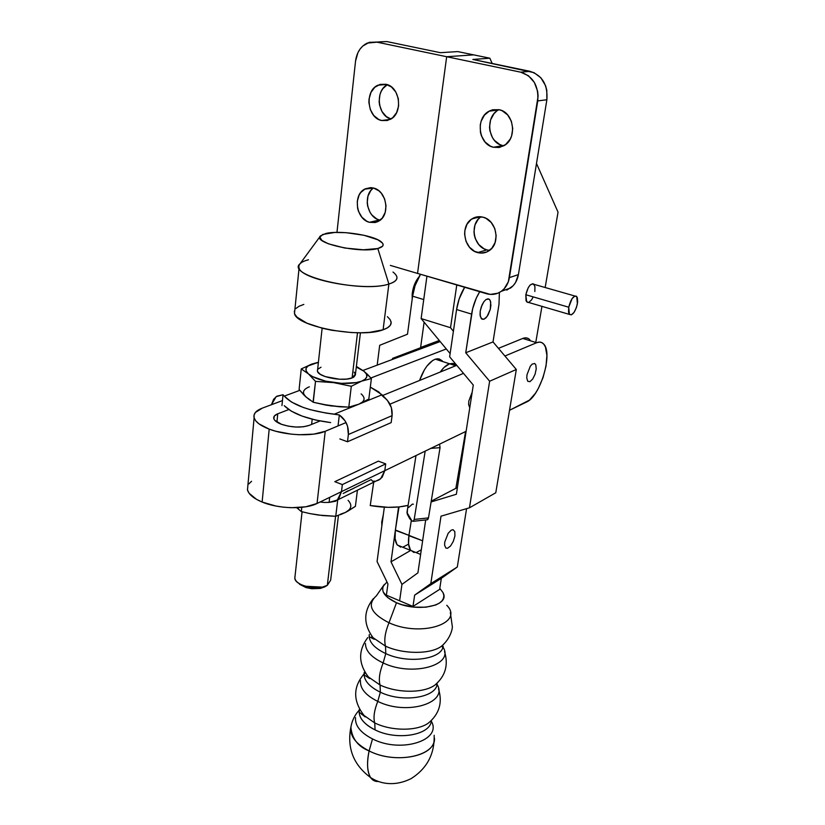 <?xml version="1.0" encoding="UTF-8"?>
<svg xmlns="http://www.w3.org/2000/svg" width="825" height="825" viewBox="0 0 825 825"><rect width="100%" height="100%" fill="white"/><g stroke="black" fill="none" stroke-linecap="round" stroke-linejoin="round"><path stroke-width="1.24" d="M527.959 302.507L526.061 300.826L525.814 294.742L568.724 307.209C570.941 298.825 573.612 295.267 576.727 296.546L577.407 303.806C575.2 312.159 572.529 315.686 569.405 314.407L568.724 307.209L525.814 294.742L526.69 301.888L528.557 302.435M373.416 188.007C362.752 195.04 366.981 217.264 379.418 220.028L369.466 222.307C356.256 219.378 352.626 195.143 364.598 189.162L373.55 188.038L370.703 187.626L365.238 188.822L360.752 192.514L359.092 195.123L357.266 201.362L357.586 208.178L358.555 211.478L361.917 217.243L366.723 221.203L369.466 222.307L375.076 222.533L377.747 221.657L382.284 218.047L385.192 212.458L386.017 205.745L384.625 198.938L381.212 193.091L378.902 190.822L373.55 188.038C386.75 190.771 390.555 214.943 378.84 221.069L369.466 222.307L379.418 220.028L376.695 218.934L371.92 215.016L370.033 212.345L367.641 206.044L367.207 202.672L367.991 196.072L370.817 190.523L372.879 188.42M381.593 120.522L390.215 119.408L381.593 120.522L387.399 120.502L392.679 117.738L396.619 112.623L398.609 105.94L398.331 98.701L395.814 92.029L391.442 86.965L385.904 84.284C400.218 86.625 403.363 113.572 390.132 119.45L381.593 120.522C367.29 117.965 364.33 90.936 377.86 85.222L385.904 84.284L380.067 84.398L374.818 87.264L370.951 92.421L369.033 99.082L368.909 102.661L370.343 109.653L373.797 115.552L378.768 119.491L381.593 120.522M498.991 109.684L498.486 109.952C484.729 116.779 487.988 142.942 502.817 145.623L493.463 147.263C478.541 144.54 475.2 118.109 489.039 111.21L499.115 109.704L492.711 109.756L489.668 110.88L484.481 115.067L481.099 121.285L480.263 124.864L480.428 132.289L481.429 135.847L485.069 142.013L490.401 146.159L493.463 147.263L499.826 147.304L505.673 144.509L510.128 139.25L511.603 135.939L512.737 128.576L511.356 121.192L507.664 114.933L502.229 110.777L499.115 109.704C514.016 112.19 517.605 138.466 504.137 145.571L498.939 147.479L493.463 147.263L503.724 145.808M480.965 216.779C469.301 224.039 473.447 246.881 486.874 249.892L477.623 252.584C463.918 249.49 459.876 225.947 471.941 218.893C475.334 216.748 479.005 216.171 482.955 217.161L476.778 216.923L471.168 219.44L466.971 224.297L464.815 230.732L464.609 234.248L465.97 241.22L469.497 247.232L474.664 251.398L480.697 253.089L486.698 252.027L491.752 248.356L495.082 242.612L496.155 235.672L494.794 228.597L491.215 222.492L485.956 218.316L482.955 217.161C496.64 220.038 500.899 243.458 489.142 250.676C485.605 253.038 481.769 253.667 477.623 252.584L486.874 249.892L489.555 250.377M456.772 284.965L450.532 327.721L453.389 331.32L450.532 327.721L421.132 318.574L450.532 327.721L456.772 284.965M535.899 341.674L541.942 306.353L535.899 341.674M545.16 287.523L558.04 212.169L536.498 163.505L558.04 212.169L545.16 287.523M492.185 63.463L489.854 58.204L472.869 59.452L530.032 71.332L520.73 72.188L528.413 75.714L534.363 82.428L537.642 91.286L538.106 96.102L508.344 281.779L504.147 288.802L501.188 291.39L497.805 293.226L490.308 294.401L417.543 273.415L486.472 293.7C491.968 295.216 497.011 294.35 501.6 291.101L510.613 288.007C514.779 284.831 517.378 280.376 518.399 274.642L546.872 99.742L537.745 100.918L509.407 277.602L518.399 274.642L546.872 99.742L546.789 90.214L545.542 85.645L540.88 77.787L533.981 72.631L472.869 59.452L489.854 58.204L473.705 54.873L489.854 58.204L492.185 63.463M574.963 296.041L533.95 284.316C530.65 283.006 527.938 286.471 525.814 294.742L528.237 287.688L530.052 285.151L532.744 283.718M533.497 283.955L534.94 286.667L534.827 291.524M533.218 296.907L531.558 299.898L528.804 302.363M417.543 273.415L446.676 56.719L520.73 72.188L446.676 56.719L473.705 54.873L446.676 56.719L417.543 273.415L390.338 265.403L417.543 273.415M450.12 353.574L421.132 318.574L426.938 276.179L421.132 318.574L450.12 353.574M506.849 290.122L513.16 285.728L515.563 282.511L518.399 274.642L509.407 277.602C508.386 283.398 505.787 287.894 501.6 291.101M502.817 145.623L499.775 144.53L494.484 140.436L492.432 137.579L489.895 130.814L489.514 127.143L490.586 119.924L493.948 113.767L496.351 111.396M486.874 249.892L483.935 248.727L478.809 244.612L475.313 238.662L474.354 235.269L473.973 231.763L474.983 224.947L478.211 219.244L480.521 217.088M537.745 100.918L546.872 99.742C547.965 84.892 542.345 75.426 530.032 71.332L520.73 72.188C533.146 76.333 538.818 85.903 537.745 100.918M501.291 291.318L510.613 288.007M440.354 52.687L457.741 51.583L473.705 54.873L457.741 51.583L440.354 52.687L386.863 41.57L440.354 52.687M379.304 41.941L367.269 43.075C360.659 46.396 356.751 52.429 355.534 61.163L336.971 232.392L355.534 61.163L357.895 52.717L360.03 49.108L362.701 46.097L369.249 42.353L376.551 42.075L446.676 56.719L376.551 42.075L386.863 41.57L379.603 41.848M390.916 119.006L386.286 116.542L382.027 111.581L379.562 105.084L379.129 101.547L379.954 94.586L381.181 91.41L382.893 88.615L387.307 84.686C374.901 90.905 377.603 115.747 390.916 119.006M568.724 307.209L572.076 298.619L574.778 296.103L576.314 296.185L577.345 297.681L577.655 302.022L576.438 307.498L574.097 312.304L571.416 314.841L569.271 314.243L568.528 312.139L568.724 307.209M362.381 402.105L358.772 404.219L382.058 394.773L334.362 414.14C309.375 411.097 292.689 405.085 284.274 396.113L283.047 394.732L276.767 396.227L273.591 399.341L271.435 404.714L276.148 396.66L283.047 394.732L281.954 405.601L283.047 394.732L284.274 396.113L299.795 390.359L284.274 396.113L291.462 402.022L303.033 407.375L310.128 409.643L326.009 413.077L339.323 414.965C345.84 419.781 348.851 426.298 348.367 434.517L347.49 441.767L339.838 438.941L347.49 441.767L348.367 434.517L392.092 415.645L391.163 422.617L347.49 441.767L391.163 422.617L392.092 415.645C392.648 407.736 389.771 401.497 383.45 396.928L378.727 391.885L370.322 387.1L382.058 394.773L387.42 400.383L391.37 407.622L392.092 415.645L348.367 434.517L347.542 426.164L345.108 420.905L339.323 414.965L338.044 425.917L339.323 414.965L334.362 414.14L358.772 404.219L353.399 405.745M317.604 369.6L317.439 371.178C318.079 376.963 343.035 381.831 352.11 377.902L357.503 332.774L352.11 377.902L355.451 374.107L360.422 332.784M396.804 276.592C397.629 279.675 394.989 282.16 388.884 284.048L377.819 248.531C360.463 253.749 311.706 242.828 320.543 235.857L325.834 233.496C339.085 230.093 372.261 234.877 380.707 241.426C384.728 244.468 383.769 246.83 377.819 248.531L388.884 284.048C397.99 281.036 399.362 277.035 392.999 272.033M294.319 311.221L294.731 314.119L297.031 317.161L306.931 323.183L322.637 328.329L331.918 330.289L351.409 332.558L360.803 332.774L369.435 332.372L383.089 329.794L388.884 284.048L383.089 329.794C389.153 327.649 391.793 324.895 391.019 321.533M327.319 585.348L335.569 516.285L327.319 585.348L322.327 587.122L305.363 586.235C297.464 583.595 294.02 580.243 295.041 576.201L294.814 578.284C295.185 585.843 318.563 590.947 327.319 585.348L324.668 586.895L327.319 585.348L330.65 580.181L338.446 515.408M298.31 582.986L306.271 587.648L320.482 588.39L324.668 586.895L320.337 588.421L311.788 588.73L306.023 587.575L299.485 584.234M329.093 502.404L329.68 497.362L329.093 502.404L335.548 501.27L338.889 498.382L341.488 491.628L384.801 470.652L382.181 477.19L378.892 480.006L376.138 481.016L380.645 478.799L384.801 470.652L385.698 463.877L378.345 461.144L334.795 481.676L342.334 484.595L385.698 463.877L384.801 470.652L341.488 491.628L342.334 484.595L341.488 491.628L337.332 500.043L329.093 502.404L324.153 502.446L329.093 502.404M320.09 502.002L324.153 502.446L320.09 502.002M334.795 481.676L378.345 461.144L385.698 463.877L342.334 484.595L334.795 481.676M374.777 481.202L372.56 481.161L371.126 479.593L343.19 493.474M335.754 516.285L322.73 515.573L309.839 513.583L301.331 511.572L301.785 507.334L301.331 511.572L296.68 507.684L301.331 511.572L309.839 513.583L318.409 515.058L335.754 516.285L337.714 499.857L335.754 516.285L345.531 512.387L355.4 506.354L357.421 490.194L355.4 506.354L347.995 511.077L345.531 512.387L349.088 509.84M353.048 488.668L350.635 489.637M297.041 507.674L298.372 508.561M340.282 514.295L345.531 512.387C351.584 509.004 352.43 504.993 348.078 500.342M345.706 492.04L348.181 490.762M345.531 512.387L340.374 514.697M303.837 304.415L298.99 306.281L295.773 308.581M294.865 309.787L294.484 313.49C296.278 326.628 360.824 338.642 383.089 329.794L387.585 327.752L390.297 325.308L391.163 322.575L390.173 319.657L387.399 316.666M320.09 236.476L300.052 263.752C285.326 275.468 361.969 293.329 388.884 284.048C366.475 291.844 301.022 279.974 299.083 267.929C298 264.382 301.125 261.669 308.447 259.772M377.819 248.531L363.351 249.789L344.675 248.005L328.422 243.818L321.832 240.405L319.873 237.115L322.74 234.465L334.744 232.454L346.067 232.681L363.969 235.28L377.871 239.776L382.552 243.138L383.171 244.747L382.573 246.221L377.819 248.531M338.951 406.622L323.029 404.446M310.118 399.826L305.972 397L303.775 394.092M284.233 405.704C292.658 413.913 308.137 419.543 330.681 422.596L315.624 420.038L302.115 416.099L291.338 411.17L284.233 405.704M309.561 399.898L304.219 395.319L299.104 389.483L301.249 368.93L299.104 389.483L305.972 397L313.242 402.26L330.887 405.9L348.81 407.127L351.295 386.275L348.81 407.127L358.772 404.219L368.827 399.022L371.394 378.531L361.597 381.16L351.295 386.275L333.548 382.614L315.521 381.377L308.437 373.89L301.249 368.93L311.809 364.083L318.409 362.268L307.993 365.991L306.075 368.373L306.219 371.064L308.437 373.89L312.623 376.633L325.627 381.16L341.663 383.357L356.204 382.594L361.597 381.16L365.217 379.139L366.847 376.695L366.393 373.983L363.928 371.209L367.672 374.571L371.394 378.531L368.827 399.022L358.772 404.219C364.928 401.445 365.722 398.001 361.144 393.896M356.379 366.403L363.928 371.209L356.297 367.073L363.928 371.209C368.548 375.2 367.775 378.51 361.597 381.16C354.668 383.584 345.314 384.068 333.548 382.614L351.295 386.275L361.597 381.16L371.394 378.531L363.928 371.209L356.379 366.403M358.772 404.219L348.81 407.127L339.817 406.797L326.452 405.209L313.242 402.26L315.521 381.377L313.067 402.167M318.378 362.577L311.809 364.083L318.378 362.577M354.183 372.137L355.513 374.725L353.935 376.994L352.11 377.902L346.706 379.077L339.694 379.252L325.298 376.623L320.183 374.241L317.594 371.621L317.377 370.343M317.893 369.157L320.997 367.228M308.437 373.89C304.198 369.817 305.322 366.548 311.809 364.083L301.249 368.93L308.437 373.89L315.521 381.377L333.548 382.614C321.863 380.861 313.5 377.953 308.437 373.89M309.375 386.812C302.909 389.41 301.775 392.803 305.972 397M281.418 424.287C276.983 422.586 274.426 420.678 273.766 418.564C273.333 416.625 274.653 415.037 277.747 413.799L276.932 422.111L277.747 413.799L288.781 409.561L277.747 413.799L274.354 416.006L273.828 418.77L274.704 420.234L281.418 424.287C291.813 427.567 301.073 427.938 309.21 425.38L303.487 426.762L296.175 427.051L288.41 426.174L281.418 424.287M317.048 503.477L325.236 431.279C313.232 436.652 285.976 435.672 269.187 429.124L262.123 502.043C278.499 508.963 305.198 509.592 317.048 503.477L325.236 431.279L346.067 422.555L325.236 431.279L313.799 434.125L299.032 434.734L291.132 434.136L275.89 431.279L269.187 429.124C260.463 425.741 255.441 421.977 254.11 417.832C253.172 413.83 255.915 410.603 262.319 408.127L255.389 412.469L254.017 415.119L254.152 417.976L255.812 420.925L258.957 423.844L269.187 429.124L262.123 502.043L275.911 506.034L283.563 507.189L291.308 507.715L305.786 506.798L317.048 503.477L341.488 491.638L317.048 503.477M469.755 407.839L468.631 404.518L468.806 401.012L472.178 392.184L468.806 401.012L468.631 404.518L469.755 407.839M526.494 402.053L509.52 410.272L529.454 400.115L535.435 393.257L538.251 388.606L542.994 377.726L546.026 366.083L546.913 355.348L545.469 347.108L543.923 344.334L541.881 342.633L539.437 342.086L536.652 342.715L522.772 338.446L498.444 348.356L522.772 338.446L536.652 342.715C539.498 341.56 541.839 342.014 543.685 344.056C553.224 353.203 540.292 396.516 526.494 402.053M466.125 431.289L384.801 470.673L466.125 431.289M389.957 404.168L463.495 373.364L389.957 404.168M504.921 356.008L536.652 342.715L504.921 356.008M527.01 374.684L526.763 378.005L527.742 381.294L529.99 381.666L532.733 378.995L535.074 374.21L536.229 368.899L535.796 364.815L534.683 363.495L532.177 364.124L530.31 366.207L527.01 374.684L526.763 378.005L527.742 381.294L529.99 381.666L532.733 378.995L535.074 374.21L536.229 368.899L535.796 364.815L534.683 363.495L532.177 364.124L530.31 366.207L527.01 374.684M528.083 338.405L525.587 337.838L522.772 338.446C525.649 337.322 528.031 337.786 529.918 339.838M456.761 365.32L382.645 395.484L456.761 365.32M320.059 420.967L309.21 425.38L320.059 420.967M370.899 377.974L446.294 348.965L370.899 377.974M440.168 341.571L362.969 370.456L440.168 341.571M282.459 400.589L262.319 408.127L282.459 400.589M247.871 485.471L247.469 489.864C248.727 494.412 253.615 498.465 262.123 502.043L256.544 499.373L249.109 493.237L247.51 490.029L247.871 485.471M251.563 481.284L248.789 483.935M449.543 363.773L455.678 365.764L449.543 363.773L444.015 367.486L440.241 372.044C443.334 367.651 446.428 364.897 449.543 363.773C446.428 364.897 443.334 367.651 440.241 372.044L444.015 367.486L449.543 363.773L435.373 359.164C429.01 361.855 423.741 368.961 419.564 380.459L424.411 369.806L427.03 365.96L432.62 360.535L435.373 359.164L449.543 363.773L453.812 363.65L456.38 365.444L453.327 363.505L449.543 363.773M414.191 519.441L428.474 517.894L428.144 518.966L426.772 519.832L427.608 519.668L428.474 517.894L440.055 447.666L439.581 444.139L440.055 447.666L428.474 517.894L414.191 519.441L425.195 451.11L414.191 519.441L413.335 521.214L412.057 521.122L413.356 521.204M465.578 431.558L455.926 487.977L465.578 431.558M456.369 365.434L452.121 363.34L456.369 365.434M411.335 520.441L408.891 535.703L408.581 544.057L410.396 549.966L414.037 552.533L410.396 549.966L408.581 544.057L408.891 535.703L411.335 520.441L408.891 535.703C407.942 542.479 408.55 547.387 410.726 550.43L415.944 552.533L410.726 550.43C408.55 547.387 407.942 542.479 408.891 535.703L411.335 520.441L408.942 535.363L422.627 540.788L408.891 535.703L411.335 520.441M416.357 552.451L421.297 549.832L416.357 552.451M407.488 509.252L406.962 512.552L412.057 521.122L409.778 518.729L407.21 514.006L407.488 509.252M430.805 448.387L440.055 447.666L430.805 448.387M408.427 507.592L412.459 504.096L413.377 504.23M420.626 554.41L397.31 545.047C395.082 541.984 394.433 537.085 395.35 530.341L408.942 535.363L395.402 530.001L399.011 506.942L395.35 530.341L399.011 506.942L395.35 530.341L395.093 538.673L396.969 544.572L400.672 547.161M442.293 360.855L437.972 358.751L435.373 359.164L439.199 358.916L442.303 360.876M403.023 547.099L408.293 544.283M370.239 505.55C384.955 508.004 397.578 507.942 408.107 505.364L399.104 506.932L388.111 507.334L370.239 505.55L373.694 482.213L370.239 505.55M397.31 545.047L402.61 547.171M372.508 738.922C360.546 732.765 354.894 725.649 355.544 717.595C354.894 725.649 360.546 732.765 372.508 738.922L369.105 750.925L372.508 738.922C401.177 753.782 443.149 739.984 431.062 720.792C443.149 739.984 401.177 753.782 372.508 738.922M359.174 709.696C358.339 717.307 363.639 724.041 375.066 729.888C396.454 740.768 429.732 735.405 431.3 721.308C429.732 735.405 396.454 740.768 375.066 729.888L374.746 722.947C391.689 731.301 417.409 731.239 428.536 722.968C417.409 731.239 391.689 731.301 374.746 722.947C373.189 717.657 374.189 710.469 377.767 701.384C365.619 695.341 359.865 688.411 360.484 680.604C359.865 688.411 365.619 695.341 377.767 701.384L380.356 692.206L377.767 701.384C374.189 710.469 373.189 717.657 374.746 722.947L375.066 729.888C368.414 726.65 363.743 722.803 361.041 718.358M364.165 672.54C363.361 679.913 368.754 686.462 380.356 692.206C402.064 702.879 435.672 697.878 437.157 684.234C435.672 697.878 402.064 702.879 380.356 692.206L380.057 685.018C397.526 693.361 424.05 693.278 434.981 685.018C424.05 693.278 397.526 693.361 380.057 685.018C378.5 679.48 379.531 672.127 383.151 662.939C371.343 657.298 365.454 650.842 365.465 643.572C365.454 650.842 371.343 657.298 383.151 662.939L385.78 653.596L383.151 662.939C379.531 672.127 378.5 679.48 380.057 685.018L380.356 692.206C368.754 686.462 363.361 679.913 364.165 672.54M386.987 582.007L383.151 586.245L382.573 589.009L383.182 591.917L387.832 597.712L396.495 602.745L388.988 622.762C420.75 637.508 464.702 623.257 446.758 605.282C464.702 623.257 420.75 637.508 388.988 622.762C385.079 632.342 383.914 640.138 385.502 646.161L371.683 636.745L385.502 646.161L385.78 653.596C374.003 647.976 368.507 641.613 369.28 634.507C368.507 641.613 374.003 647.976 385.78 653.596C407.808 664.032 441.767 659.423 443.169 646.264C441.767 659.423 407.808 664.032 385.78 653.596L385.502 646.161C403.507 654.462 430.836 654.38 441.53 646.181C430.836 654.38 403.507 654.462 385.502 646.161C383.914 640.138 385.079 632.342 388.988 622.762C370.693 613.449 366.62 604.364 376.747 595.495C366.62 604.364 370.693 613.449 388.988 622.762L396.495 602.745C417.728 612.398 449.243 605.839 443.396 593.474M442.973 647.048C454.915 665.012 412.397 677.067 383.151 662.939C412.397 677.067 454.915 665.012 442.973 647.048M436.559 683.667C449.873 702.477 407.241 716.152 377.767 701.384C407.241 716.152 449.873 702.477 436.559 683.667M382.326 522.256L381.738 522.029L381.851 525.793L381.738 522.029L382.326 522.256M350.862 727.186C349.872 736.137 355.946 744.057 369.105 750.925C358.029 746.584 351.955 738.653 350.873 727.134L351.11 726.062M362.618 714.491L374.746 722.947L362.618 714.491M367.063 676.046L380.057 685.018L367.063 676.046M361.783 714.481L362.67 714.048M350.873 727.134C346.871 748.069 353.43 764.857 370.559 777.521C367.135 771.365 366.651 762.496 369.105 750.925C366.682 763.197 367.156 772.066 370.549 777.511C372.508 780.409 375.179 781.739 378.562 781.481M412.809 294.659L412.16 294.463L412.211 298.949L412.16 294.463L412.809 294.659M418.925 276.911C415.119 281.645 412.861 287.492 412.16 294.463L414.397 284.759L418.925 276.911M454.905 536.033L453.286 541.427L450.522 546.026L447.521 548.285L445.882 548.068L444.613 545.222L444.747 542.056L448.161 533.301L451.234 530.145L453.069 529.691L454.823 531.63L454.905 536.033L454.823 531.63L453.069 529.691L451.234 530.145L448.161 533.301L444.747 542.056L444.613 545.222L445.882 548.068L447.521 548.285L450.522 546.026L453.286 541.427L454.905 536.033M384.275 584.43C380.17 590.824 384.244 596.939 396.495 602.745L401.919 604.704L413.923 607.107L425.813 607.21L435.672 605.014L439.354 603.147L441.994 600.878L443.51 598.29L443.85 595.495L443.015 592.587L439.787 588.38M399.62 600.786L386.389 595.186L387.946 583.966L377.066 561.557L384.337 507.2L377.066 561.557L387.946 583.966L386.389 595.186L399.62 600.786L401.95 584.409L399.62 600.786L401.95 584.409L390.998 561.835L401.95 584.409L417.914 572.849L401.95 584.409L399.62 600.786L412.985 606.437L414.645 595.134L430.794 583.657L441.004 516.182L469.456 507.808L489.637 381.233L465.733 352.77L471.591 314.098C472.931 305.776 475.643 298.32 479.717 291.71L476.242 298.238L472.653 308.736L465.733 352.77L493.02 341.932L465.733 352.77L489.637 381.233L516.316 369.487L489.637 381.233L469.456 507.808L495.773 492.772L469.456 507.808L441.004 516.182L430.794 583.657L457.308 567.002L430.794 583.657L414.645 595.134L441.334 578.335L414.645 595.134L412.985 606.437L399.62 600.786M439.632 589.37L412.985 606.437L439.632 589.37L441.334 578.335L439.632 589.37M439.385 340.612L421.049 347.748L420.905 348.779L421.049 347.748L392.525 358.401L392.391 359.452L392.525 358.401L439.385 340.612M377.19 365.135L379.686 345.304L407.498 334.197L412.582 296.175L423.73 299.568L412.582 296.175L407.498 334.197L379.686 345.304L377.19 365.135M424.112 322.173L420.616 347.459L424.112 322.173M398.578 506.983L390.998 561.835L398.578 506.983M420.513 274.292L415.068 285.667L412.582 296.175C413.779 288.007 416.419 280.706 420.513 274.292M439.292 340.498L420.616 347.459L439.292 340.498M410.685 550.419L390.998 561.835L410.685 550.419M434.466 738.231C435.93 756.216 395.33 764.6 369.105 750.925C393.814 763.754 432.362 757.288 434.218 740.675M431.228 501.177L457.411 487.523L431.228 501.177M456.369 494.247L431.104 501.93L456.369 494.247L473.282 385.058L456.369 494.247M449.646 356.823L473.282 385.058L449.646 356.823L456.586 309.54L449.646 356.823M464.661 287.286L459.185 298.877L456.586 309.54L471.591 314.098L456.586 309.54C457.896 301.259 460.587 293.844 464.661 287.286M499.393 292.493L498.991 304.322L493.02 341.932L516.316 369.487L495.773 492.772L516.316 369.487L493.02 341.932L498.991 304.322L499.393 292.493M483.935 319.244L487.09 316.491L490.287 309.282L490.7 301.981L489.71 299.681L488.07 298.815L486.028 299.516L483.893 301.702L482.006 305.023L480.243 311.015L480.047 314.758L481.284 318.605L483.935 319.244L486.049 317.749L488.07 314.954L490.287 309.282L490.906 305.353L490.298 300.671L488.957 299.052L486.028 299.516L483.893 301.702L481.253 306.962L480.243 311.015L480.263 316.336L482.048 319.213L483.935 319.244M466.568 508.654L457.308 567.002L441.334 578.335L457.308 567.002L466.568 508.654M425.69 519.946L417.914 572.849L425.69 519.946M383.367 514.439L381.738 522.029L383.367 514.439M526.69 301.888L569.405 314.407M480.562 216.738L471.941 218.893M498.486 109.952L489.039 111.21M386.492 84.428L377.86 85.222M371.972 187.729L364.598 189.162M312.19 419.203L311.623 424.401M322.132 328.206L317.439 371.178M302.074 511.768L294.814 578.284M322.327 587.122L320.482 588.39M305.363 586.235L306.271 587.648M380.645 478.799L337.332 500.043M294.484 313.49L299.083 267.929M247.469 489.864L254.11 417.832M406.962 512.552L416.006 455.555M427.474 519.75L413.201 521.307M359.7 709.655L359.03 712.027L365.197 716.925C352.533 701.363 352.522 686.617 365.166 672.674M365.104 672.561L364.031 674.809L369.652 678.552C358.318 664.641 357.689 650.977 367.785 637.581M369.146 635.879L369.167 636.704L374.261 639.292C363.248 625.226 362.959 611.665 373.374 598.599M438.498 688.844C442.726 702.58 439.323 714.017 428.299 723.143L431.547 720.318M444.531 651.616C448.635 664.94 445.418 676.098 434.878 685.09L437.601 682.688M450.357 612.532L452.358 626.804C452.337 629.795 450.017 638.973 441.571 646.15L443.623 644.325M359.782 709.789C358.102 710.861 350.976 719.503 350.697 729.97M434.177 735.292C434.651 754.06 426.999 768.467 411.242 778.542C393.989 787.205 379.325 783.42 370.559 777.521M383.419 585.709L376.458 595.702M441.787 645.965L442.767 647.677M436.208 683.987L436.899 685.255M430.733 721.102L431.155 721.916"/></g></svg>
